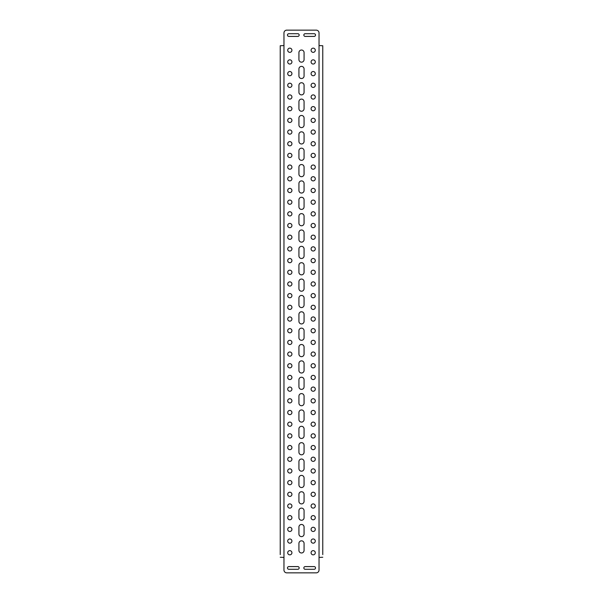 <?xml version="1.0" encoding="UTF-8"?>
<svg xmlns="http://www.w3.org/2000/svg" width="603" height="603" viewBox="0 0 603 603"><rect width="100%" height="100%" fill="white"/><g stroke="black" fill="none" stroke-linecap="round" stroke-linejoin="round"><path stroke-width="0.9" d="M301.5 78.533A2.57 2.57 0 0 0 304.07 75.963L304.07 68.946A2.57 2.57 0 0 0 301.5 66.375A2.57 2.57 0 0 0 298.93 68.946L298.93 75.963A2.57 2.57 0 0 0 301.5 78.533M301.5 62.169A2.57 2.57 0 0 0 304.07 59.599L304.07 52.589A2.57 2.57 0 0 0 301.5 50.019A2.57 2.57 0 0 0 298.93 52.589L298.93 59.599A2.57 2.57 0 0 0 301.5 62.169M289.817 59.833A2.103 2.103 0 0 0 287.714 61.936A2.103 2.103 0 0 0 289.817 64.039A2.103 2.103 0 0 0 291.92 61.936A2.103 2.103 0 0 0 289.817 59.833M313.183 59.833A2.103 2.103 0 0 0 311.08 61.936A2.103 2.103 0 0 0 313.183 64.039A2.103 2.103 0 0 0 315.286 61.936A2.103 2.103 0 0 0 313.183 59.833M313.183 48.15A2.103 2.103 0 0 0 311.08 50.253A2.103 2.103 0 0 0 313.183 52.355A2.103 2.103 0 0 0 315.286 50.253A2.103 2.103 0 0 0 313.183 48.15M289.817 48.15A2.103 2.103 0 0 0 287.714 50.253A2.103 2.103 0 0 0 289.817 52.355A2.103 2.103 0 0 0 291.92 50.253A2.103 2.103 0 0 0 289.817 48.15M313.183 71.516A2.103 2.103 0 0 0 311.08 73.619A2.103 2.103 0 0 0 313.183 75.729A2.103 2.103 0 0 0 315.286 73.619A2.103 2.103 0 0 0 313.183 71.516M313.183 83.206A2.103 2.103 0 0 0 311.08 85.309A2.103 2.103 0 0 0 313.183 87.412A2.103 2.103 0 0 0 315.286 85.309A2.103 2.103 0 0 0 313.183 83.206M313.183 94.89A2.103 2.103 0 0 0 311.08 96.993A2.103 2.103 0 0 0 313.183 99.096A2.103 2.103 0 0 0 315.286 96.993A2.103 2.103 0 0 0 313.183 94.89M313.183 106.58A2.103 2.103 0 0 0 311.08 108.683A2.103 2.103 0 0 0 313.183 110.786A2.103 2.103 0 0 0 315.286 108.683A2.103 2.103 0 0 0 313.183 106.58M313.183 118.263A2.103 2.103 0 0 0 311.08 120.366A2.103 2.103 0 0 0 313.183 122.469A2.103 2.103 0 0 0 315.286 120.366A2.103 2.103 0 0 0 313.183 118.263M313.183 129.947A2.103 2.103 0 0 0 311.08 132.049A2.103 2.103 0 0 0 313.183 134.152A2.103 2.103 0 0 0 315.286 132.049A2.103 2.103 0 0 0 313.183 129.947M313.183 141.637A2.103 2.103 0 0 0 311.08 143.74A2.103 2.103 0 0 0 313.183 145.843A2.103 2.103 0 0 0 315.286 143.74A2.103 2.103 0 0 0 313.183 141.637M313.183 153.32A2.103 2.103 0 0 0 311.08 155.423A2.103 2.103 0 0 0 313.183 157.526A2.103 2.103 0 0 0 315.286 155.423A2.103 2.103 0 0 0 313.183 153.32M313.183 165.003A2.103 2.103 0 0 0 311.08 167.114A2.103 2.103 0 0 0 313.183 169.217A2.103 2.103 0 0 0 315.286 167.114A2.103 2.103 0 0 0 313.183 165.003M313.183 176.694A2.103 2.103 0 0 0 311.08 178.797A2.103 2.103 0 0 0 313.183 180.9A2.103 2.103 0 0 0 315.286 178.797A2.103 2.103 0 0 0 313.183 176.694M313.183 188.377A2.103 2.103 0 0 0 311.08 190.48A2.103 2.103 0 0 0 313.183 192.583A2.103 2.103 0 0 0 315.286 190.48A2.103 2.103 0 0 0 313.183 188.377M313.183 200.068A2.103 2.103 0 0 0 311.08 202.171A2.103 2.103 0 0 0 313.183 204.274A2.103 2.103 0 0 0 315.286 202.171A2.103 2.103 0 0 0 313.183 200.068M313.183 211.751A2.103 2.103 0 0 0 311.08 213.854A2.103 2.103 0 0 0 313.183 215.957A2.103 2.103 0 0 0 315.286 213.854A2.103 2.103 0 0 0 313.183 211.751M313.183 223.434A2.103 2.103 0 0 0 311.08 225.537A2.103 2.103 0 0 0 313.183 227.648A2.103 2.103 0 0 0 315.286 225.537A2.103 2.103 0 0 0 313.183 223.434M313.183 235.125A2.103 2.103 0 0 0 311.08 237.228A2.103 2.103 0 0 0 313.183 239.331A2.103 2.103 0 0 0 315.286 237.228A2.103 2.103 0 0 0 313.183 235.125M313.183 246.808A2.103 2.103 0 0 0 311.08 248.911A2.103 2.103 0 0 0 313.183 251.014A2.103 2.103 0 0 0 315.286 248.911A2.103 2.103 0 0 0 313.183 246.808M313.183 258.499A2.103 2.103 0 0 0 311.08 260.602A2.103 2.103 0 0 0 313.183 262.704A2.103 2.103 0 0 0 315.286 260.602A2.103 2.103 0 0 0 313.183 258.499M313.183 270.182A2.103 2.103 0 0 0 311.08 272.285A2.103 2.103 0 0 0 313.183 274.388A2.103 2.103 0 0 0 315.286 272.285A2.103 2.103 0 0 0 313.183 270.182M313.183 281.865A2.103 2.103 0 0 0 311.08 283.968A2.103 2.103 0 0 0 313.183 286.071A2.103 2.103 0 0 0 315.286 283.968A2.103 2.103 0 0 0 313.183 281.865M313.183 293.555A2.103 2.103 0 0 0 311.08 295.658A2.103 2.103 0 0 0 313.183 297.761A2.103 2.103 0 0 0 315.286 295.658A2.103 2.103 0 0 0 313.183 293.555M313.183 305.239A2.103 2.103 0 0 0 311.08 307.342A2.103 2.103 0 0 0 313.183 309.445A2.103 2.103 0 0 0 315.286 307.342A2.103 2.103 0 0 0 313.183 305.239M313.183 316.929A2.103 2.103 0 0 0 311.08 319.032A2.103 2.103 0 0 0 313.183 321.135A2.103 2.103 0 0 0 315.286 319.032A2.103 2.103 0 0 0 313.183 316.929M313.183 328.612A2.103 2.103 0 0 0 311.08 330.715A2.103 2.103 0 0 0 313.183 332.818A2.103 2.103 0 0 0 315.286 330.715A2.103 2.103 0 0 0 313.183 328.612M313.183 340.296A2.103 2.103 0 0 0 311.08 342.398A2.103 2.103 0 0 0 313.183 344.501A2.103 2.103 0 0 0 315.286 342.398A2.103 2.103 0 0 0 313.183 340.296M313.183 351.986A2.103 2.103 0 0 0 311.08 354.089A2.103 2.103 0 0 0 313.183 356.192A2.103 2.103 0 0 0 315.286 354.089A2.103 2.103 0 0 0 313.183 351.986M313.183 363.669A2.103 2.103 0 0 0 311.08 365.772A2.103 2.103 0 0 0 313.183 367.875A2.103 2.103 0 0 0 315.286 365.772A2.103 2.103 0 0 0 313.183 363.669M313.183 375.352A2.103 2.103 0 0 0 311.08 377.463A2.103 2.103 0 0 0 313.183 379.566A2.103 2.103 0 0 0 315.286 377.463A2.103 2.103 0 0 0 313.183 375.352M313.183 387.043A2.103 2.103 0 0 0 311.08 389.146A2.103 2.103 0 0 0 313.183 391.249A2.103 2.103 0 0 0 315.286 389.146A2.103 2.103 0 0 0 313.183 387.043M313.183 398.726A2.103 2.103 0 0 0 311.08 400.829A2.103 2.103 0 0 0 313.183 402.932A2.103 2.103 0 0 0 315.286 400.829A2.103 2.103 0 0 0 313.183 398.726M313.183 410.417A2.103 2.103 0 0 0 311.08 412.52A2.103 2.103 0 0 0 313.183 414.623A2.103 2.103 0 0 0 315.286 412.52A2.103 2.103 0 0 0 313.183 410.417M313.183 422.1A2.103 2.103 0 0 0 311.08 424.203A2.103 2.103 0 0 0 313.183 426.306A2.103 2.103 0 0 0 315.286 424.203A2.103 2.103 0 0 0 313.183 422.1M313.183 433.783A2.103 2.103 0 0 0 311.08 435.886A2.103 2.103 0 0 0 313.183 437.997A2.103 2.103 0 0 0 315.286 435.886A2.103 2.103 0 0 0 313.183 433.783M313.183 445.474A2.103 2.103 0 0 0 311.08 447.577A2.103 2.103 0 0 0 313.183 449.68A2.103 2.103 0 0 0 315.286 447.577A2.103 2.103 0 0 0 313.183 445.474M313.183 457.157A2.103 2.103 0 0 0 311.08 459.26A2.103 2.103 0 0 0 313.183 461.363A2.103 2.103 0 0 0 315.286 459.26A2.103 2.103 0 0 0 313.183 457.157M313.183 468.848A2.103 2.103 0 0 0 311.08 470.951A2.103 2.103 0 0 0 313.183 473.054A2.103 2.103 0 0 0 315.286 470.951A2.103 2.103 0 0 0 313.183 468.848M313.183 480.531A2.103 2.103 0 0 0 311.08 482.634A2.103 2.103 0 0 0 313.183 484.737A2.103 2.103 0 0 0 315.286 482.634A2.103 2.103 0 0 0 313.183 480.531M313.183 492.214A2.103 2.103 0 0 0 311.08 494.317A2.103 2.103 0 0 0 313.183 496.42A2.103 2.103 0 0 0 315.286 494.317A2.103 2.103 0 0 0 313.183 492.214M313.183 503.904A2.103 2.103 0 0 0 311.08 506.007A2.103 2.103 0 0 0 313.183 508.11A2.103 2.103 0 0 0 315.286 506.007A2.103 2.103 0 0 0 313.183 503.904M313.183 515.588A2.103 2.103 0 0 0 311.08 517.691A2.103 2.103 0 0 0 313.183 519.794A2.103 2.103 0 0 0 315.286 517.691A2.103 2.103 0 0 0 313.183 515.588M313.183 527.271A2.103 2.103 0 0 0 311.08 529.381A2.103 2.103 0 0 0 313.183 531.484A2.103 2.103 0 0 0 315.286 529.381A2.103 2.103 0 0 0 313.183 527.271M313.183 538.961A2.103 2.103 0 0 0 311.08 541.064A2.103 2.103 0 0 0 313.183 543.167A2.103 2.103 0 0 0 315.286 541.064A2.103 2.103 0 0 0 313.183 538.961M313.183 550.645A2.103 2.103 0 0 0 311.08 552.747A2.103 2.103 0 0 0 313.183 554.85A2.103 2.103 0 0 0 315.286 552.747A2.103 2.103 0 0 0 313.183 550.645M289.817 71.516A2.103 2.103 0 0 0 287.714 73.619A2.103 2.103 0 0 0 289.817 75.729A2.103 2.103 0 0 0 291.92 73.619A2.103 2.103 0 0 0 289.817 71.516M289.817 83.206A2.103 2.103 0 0 0 287.714 85.309A2.103 2.103 0 0 0 289.817 87.412A2.103 2.103 0 0 0 291.92 85.309A2.103 2.103 0 0 0 289.817 83.206M289.817 94.89A2.103 2.103 0 0 0 287.714 96.993A2.103 2.103 0 0 0 289.817 99.096A2.103 2.103 0 0 0 291.92 96.993A2.103 2.103 0 0 0 289.817 94.89M289.817 106.58A2.103 2.103 0 0 0 287.714 108.683A2.103 2.103 0 0 0 289.817 110.786A2.103 2.103 0 0 0 291.92 108.683A2.103 2.103 0 0 0 289.817 106.58M289.817 118.263A2.103 2.103 0 0 0 287.714 120.366A2.103 2.103 0 0 0 289.817 122.469A2.103 2.103 0 0 0 291.92 120.366A2.103 2.103 0 0 0 289.817 118.263M289.817 129.947A2.103 2.103 0 0 0 287.714 132.049A2.103 2.103 0 0 0 289.817 134.152A2.103 2.103 0 0 0 291.92 132.049A2.103 2.103 0 0 0 289.817 129.947M289.817 141.637A2.103 2.103 0 0 0 287.714 143.74A2.103 2.103 0 0 0 289.817 145.843A2.103 2.103 0 0 0 291.92 143.74A2.103 2.103 0 0 0 289.817 141.637M289.817 153.32A2.103 2.103 0 0 0 287.714 155.423A2.103 2.103 0 0 0 289.817 157.526A2.103 2.103 0 0 0 291.92 155.423A2.103 2.103 0 0 0 289.817 153.32M289.817 165.003A2.103 2.103 0 0 0 287.714 167.114A2.103 2.103 0 0 0 289.817 169.217A2.103 2.103 0 0 0 291.92 167.114A2.103 2.103 0 0 0 289.817 165.003M289.817 176.694A2.103 2.103 0 0 0 287.714 178.797A2.103 2.103 0 0 0 289.817 180.9A2.103 2.103 0 0 0 291.92 178.797A2.103 2.103 0 0 0 289.817 176.694M289.817 188.377A2.103 2.103 0 0 0 287.714 190.48A2.103 2.103 0 0 0 289.817 192.583A2.103 2.103 0 0 0 291.92 190.48A2.103 2.103 0 0 0 289.817 188.377M289.817 200.068A2.103 2.103 0 0 0 287.714 202.171A2.103 2.103 0 0 0 289.817 204.274A2.103 2.103 0 0 0 291.92 202.171A2.103 2.103 0 0 0 289.817 200.068M289.817 211.751A2.103 2.103 0 0 0 287.714 213.854A2.103 2.103 0 0 0 289.817 215.957A2.103 2.103 0 0 0 291.92 213.854A2.103 2.103 0 0 0 289.817 211.751M289.817 223.434A2.103 2.103 0 0 0 287.714 225.537A2.103 2.103 0 0 0 289.817 227.648A2.103 2.103 0 0 0 291.92 225.537A2.103 2.103 0 0 0 289.817 223.434M289.817 235.125A2.103 2.103 0 0 0 287.714 237.228A2.103 2.103 0 0 0 289.817 239.331A2.103 2.103 0 0 0 291.92 237.228A2.103 2.103 0 0 0 289.817 235.125M289.817 246.808A2.103 2.103 0 0 0 287.714 248.911A2.103 2.103 0 0 0 289.817 251.014A2.103 2.103 0 0 0 291.92 248.911A2.103 2.103 0 0 0 289.817 246.808M289.817 258.499A2.103 2.103 0 0 0 287.714 260.602A2.103 2.103 0 0 0 289.817 262.704A2.103 2.103 0 0 0 291.92 260.602A2.103 2.103 0 0 0 289.817 258.499M289.817 270.182A2.103 2.103 0 0 0 287.714 272.285A2.103 2.103 0 0 0 289.817 274.388A2.103 2.103 0 0 0 291.92 272.285A2.103 2.103 0 0 0 289.817 270.182M289.817 281.865A2.103 2.103 0 0 0 287.714 283.968A2.103 2.103 0 0 0 289.817 286.071A2.103 2.103 0 0 0 291.92 283.968A2.103 2.103 0 0 0 289.817 281.865M289.817 293.555A2.103 2.103 0 0 0 287.714 295.658A2.103 2.103 0 0 0 289.817 297.761A2.103 2.103 0 0 0 291.92 295.658A2.103 2.103 0 0 0 289.817 293.555M289.817 305.239A2.103 2.103 0 0 0 287.714 307.342A2.103 2.103 0 0 0 289.817 309.445A2.103 2.103 0 0 0 291.92 307.342A2.103 2.103 0 0 0 289.817 305.239M289.817 316.929A2.103 2.103 0 0 0 287.714 319.032A2.103 2.103 0 0 0 289.817 321.135A2.103 2.103 0 0 0 291.92 319.032A2.103 2.103 0 0 0 289.817 316.929M289.817 328.612A2.103 2.103 0 0 0 287.714 330.715A2.103 2.103 0 0 0 289.817 332.818A2.103 2.103 0 0 0 291.92 330.715A2.103 2.103 0 0 0 289.817 328.612M289.817 340.296A2.103 2.103 0 0 0 287.714 342.398A2.103 2.103 0 0 0 289.817 344.501A2.103 2.103 0 0 0 291.92 342.398A2.103 2.103 0 0 0 289.817 340.296M289.817 351.986A2.103 2.103 0 0 0 287.714 354.089A2.103 2.103 0 0 0 289.817 356.192A2.103 2.103 0 0 0 291.92 354.089A2.103 2.103 0 0 0 289.817 351.986M289.817 363.669A2.103 2.103 0 0 0 287.714 365.772A2.103 2.103 0 0 0 289.817 367.875A2.103 2.103 0 0 0 291.92 365.772A2.103 2.103 0 0 0 289.817 363.669M289.817 375.352A2.103 2.103 0 0 0 287.714 377.463A2.103 2.103 0 0 0 289.817 379.566A2.103 2.103 0 0 0 291.92 377.463A2.103 2.103 0 0 0 289.817 375.352M289.817 387.043A2.103 2.103 0 0 0 287.714 389.146A2.103 2.103 0 0 0 289.817 391.249A2.103 2.103 0 0 0 291.92 389.146A2.103 2.103 0 0 0 289.817 387.043M289.817 398.726A2.103 2.103 0 0 0 287.714 400.829A2.103 2.103 0 0 0 289.817 402.932A2.103 2.103 0 0 0 291.92 400.829A2.103 2.103 0 0 0 289.817 398.726M289.817 410.417A2.103 2.103 0 0 0 287.714 412.52A2.103 2.103 0 0 0 289.817 414.623A2.103 2.103 0 0 0 291.92 412.52A2.103 2.103 0 0 0 289.817 410.417M289.817 422.1A2.103 2.103 0 0 0 287.714 424.203A2.103 2.103 0 0 0 289.817 426.306A2.103 2.103 0 0 0 291.92 424.203A2.103 2.103 0 0 0 289.817 422.1M289.817 433.783A2.103 2.103 0 0 0 287.714 435.886A2.103 2.103 0 0 0 289.817 437.997A2.103 2.103 0 0 0 291.92 435.886A2.103 2.103 0 0 0 289.817 433.783M289.817 445.474A2.103 2.103 0 0 0 287.714 447.577A2.103 2.103 0 0 0 289.817 449.68A2.103 2.103 0 0 0 291.92 447.577A2.103 2.103 0 0 0 289.817 445.474M289.817 457.157A2.103 2.103 0 0 0 287.714 459.26A2.103 2.103 0 0 0 289.817 461.363A2.103 2.103 0 0 0 291.92 459.26A2.103 2.103 0 0 0 289.817 457.157M289.817 468.848A2.103 2.103 0 0 0 287.714 470.951A2.103 2.103 0 0 0 289.817 473.054A2.103 2.103 0 0 0 291.92 470.951A2.103 2.103 0 0 0 289.817 468.848M289.817 480.531A2.103 2.103 0 0 0 287.714 482.634A2.103 2.103 0 0 0 289.817 484.737A2.103 2.103 0 0 0 291.92 482.634A2.103 2.103 0 0 0 289.817 480.531M289.817 492.214A2.103 2.103 0 0 0 287.714 494.317A2.103 2.103 0 0 0 289.817 496.42A2.103 2.103 0 0 0 291.92 494.317A2.103 2.103 0 0 0 289.817 492.214M289.817 503.904A2.103 2.103 0 0 0 287.714 506.007A2.103 2.103 0 0 0 289.817 508.11A2.103 2.103 0 0 0 291.92 506.007A2.103 2.103 0 0 0 289.817 503.904M289.817 515.588A2.103 2.103 0 0 0 287.714 517.691A2.103 2.103 0 0 0 289.817 519.794A2.103 2.103 0 0 0 291.92 517.691A2.103 2.103 0 0 0 289.817 515.588M289.817 527.271A2.103 2.103 0 0 0 287.714 529.381A2.103 2.103 0 0 0 289.817 531.484A2.103 2.103 0 0 0 291.92 529.381A2.103 2.103 0 0 0 289.817 527.271M289.817 538.961A2.103 2.103 0 0 0 287.714 541.064A2.103 2.103 0 0 0 289.817 543.167A2.103 2.103 0 0 0 291.92 541.064A2.103 2.103 0 0 0 289.817 538.961M289.817 550.645A2.103 2.103 0 0 0 287.714 552.747A2.103 2.103 0 0 0 289.817 554.85A2.103 2.103 0 0 0 291.92 552.747A2.103 2.103 0 0 0 289.817 550.645M301.5 94.89A2.57 2.57 0 0 0 304.07 92.319L304.07 85.309A2.57 2.57 0 0 0 301.5 82.739A2.57 2.57 0 0 0 298.93 85.309L298.93 92.319A2.57 2.57 0 0 0 301.5 94.89M301.5 111.254A2.57 2.57 0 0 0 304.07 108.683L304.07 101.666A2.57 2.57 0 0 0 301.5 99.096A2.57 2.57 0 0 0 298.93 101.666L298.93 108.683A2.57 2.57 0 0 0 301.5 111.254M301.5 127.61A2.57 2.57 0 0 0 304.07 125.04L304.07 118.03A2.57 2.57 0 0 0 301.5 115.459A2.57 2.57 0 0 0 298.93 118.03L298.93 125.04A2.57 2.57 0 0 0 301.5 127.61M301.5 143.974A2.57 2.57 0 0 0 304.07 141.404L304.07 134.386A2.57 2.57 0 0 0 301.5 131.816A2.57 2.57 0 0 0 298.93 134.386L298.93 141.404A2.57 2.57 0 0 0 301.5 143.974M301.5 160.33A2.57 2.57 0 0 0 304.07 157.76L304.07 150.75A2.57 2.57 0 0 0 301.5 148.18A2.57 2.57 0 0 0 298.93 150.75L298.93 157.76A2.57 2.57 0 0 0 301.5 160.33M301.5 176.694A2.57 2.57 0 0 0 304.07 174.124L304.07 167.114A2.57 2.57 0 0 0 301.5 164.536A2.57 2.57 0 0 0 298.93 167.114L298.93 174.124A2.57 2.57 0 0 0 301.5 176.694M301.5 193.05A2.57 2.57 0 0 0 304.07 190.48L304.07 183.47A2.57 2.57 0 0 0 301.5 180.9A2.57 2.57 0 0 0 298.93 183.47L298.93 190.48A2.57 2.57 0 0 0 301.5 193.05M301.5 209.414A2.57 2.57 0 0 0 304.07 206.844L304.07 199.834A2.57 2.57 0 0 0 301.5 197.264A2.57 2.57 0 0 0 298.93 199.834L298.93 206.844A2.57 2.57 0 0 0 301.5 209.414M301.5 225.771A2.57 2.57 0 0 0 304.07 223.2L304.07 216.191A2.57 2.57 0 0 0 301.5 213.62A2.57 2.57 0 0 0 298.93 216.191L298.93 223.2A2.57 2.57 0 0 0 301.5 225.771M301.5 242.135A2.57 2.57 0 0 0 304.07 239.564L304.07 232.554A2.57 2.57 0 0 0 301.5 229.984A2.57 2.57 0 0 0 298.93 232.554L298.93 239.564A2.57 2.57 0 0 0 301.5 242.135M301.5 258.499A2.57 2.57 0 0 0 304.07 255.921L304.07 248.911A2.57 2.57 0 0 0 301.5 246.341A2.57 2.57 0 0 0 298.93 248.911L298.93 255.921A2.57 2.57 0 0 0 301.5 258.499M301.5 274.855A2.57 2.57 0 0 0 304.07 272.285L304.07 265.275A2.57 2.57 0 0 0 301.5 262.704A2.57 2.57 0 0 0 298.93 265.275L298.93 272.285A2.57 2.57 0 0 0 301.5 274.855M301.5 291.219A2.57 2.57 0 0 0 304.07 288.649L304.07 281.631A2.57 2.57 0 0 0 301.5 279.061A2.57 2.57 0 0 0 298.93 281.631L298.93 288.649A2.57 2.57 0 0 0 301.5 291.219M301.5 307.575A2.57 2.57 0 0 0 304.07 305.005L304.07 297.995A2.57 2.57 0 0 0 301.5 295.425A2.57 2.57 0 0 0 298.93 297.995L298.93 305.005A2.57 2.57 0 0 0 301.5 307.575M301.5 323.939A2.57 2.57 0 0 0 304.07 321.369L304.07 314.351A2.57 2.57 0 0 0 301.5 311.781A2.57 2.57 0 0 0 298.93 314.351L298.93 321.369A2.57 2.57 0 0 0 301.5 323.939M301.5 340.296A2.57 2.57 0 0 0 304.07 337.725L304.07 330.715A2.57 2.57 0 0 0 301.5 328.145A2.57 2.57 0 0 0 298.93 330.715L298.93 337.725A2.57 2.57 0 0 0 301.5 340.296M301.5 356.659A2.57 2.57 0 0 0 304.07 354.089L304.07 347.079A2.57 2.57 0 0 0 301.5 344.501A2.57 2.57 0 0 0 298.93 347.079L298.93 354.089A2.57 2.57 0 0 0 301.5 356.659M301.5 373.016A2.57 2.57 0 0 0 304.07 370.446L304.07 363.436A2.57 2.57 0 0 0 301.5 360.865A2.57 2.57 0 0 0 298.93 363.436L298.93 370.446A2.57 2.57 0 0 0 301.5 373.016M301.5 389.38A2.57 2.57 0 0 0 304.07 386.809L304.07 379.8A2.57 2.57 0 0 0 301.5 377.229A2.57 2.57 0 0 0 298.93 379.8L298.93 386.809A2.57 2.57 0 0 0 301.5 389.38M301.5 405.736A2.57 2.57 0 0 0 304.07 403.166L304.07 396.156A2.57 2.57 0 0 0 301.5 393.586A2.57 2.57 0 0 0 298.93 396.156L298.93 403.166A2.57 2.57 0 0 0 301.5 405.736M301.5 422.1A2.57 2.57 0 0 0 304.07 419.53L304.07 412.52A2.57 2.57 0 0 0 301.5 409.95A2.57 2.57 0 0 0 298.93 412.52L298.93 419.53A2.57 2.57 0 0 0 301.5 422.1M301.5 438.464A2.57 2.57 0 0 0 304.07 435.886L304.07 428.876A2.57 2.57 0 0 0 301.5 426.306A2.57 2.57 0 0 0 298.93 428.876L298.93 435.886A2.57 2.57 0 0 0 301.5 438.464M301.5 454.82A2.57 2.57 0 0 0 304.07 452.25L304.07 445.24A2.57 2.57 0 0 0 301.5 442.67A2.57 2.57 0 0 0 298.93 445.24L298.93 452.25A2.57 2.57 0 0 0 301.5 454.82M301.5 471.184A2.57 2.57 0 0 0 304.07 468.614L304.07 461.596A2.57 2.57 0 0 0 301.5 459.026A2.57 2.57 0 0 0 298.93 461.596L298.93 468.614A2.57 2.57 0 0 0 301.5 471.184M301.5 487.541A2.57 2.57 0 0 0 304.07 484.97L304.07 477.96A2.57 2.57 0 0 0 301.5 475.39A2.57 2.57 0 0 0 298.93 477.96L298.93 484.97A2.57 2.57 0 0 0 301.5 487.541M301.5 503.904A2.57 2.57 0 0 0 304.07 501.334L304.07 494.317A2.57 2.57 0 0 0 301.5 491.747A2.57 2.57 0 0 0 298.93 494.317L298.93 501.334A2.57 2.57 0 0 0 301.5 503.904M301.5 520.261A2.57 2.57 0 0 0 304.07 517.691L304.07 510.681A2.57 2.57 0 0 0 301.5 508.11A2.57 2.57 0 0 0 298.93 510.681L298.93 517.691A2.57 2.57 0 0 0 301.5 520.261M301.5 536.625A2.57 2.57 0 0 0 304.07 534.054L304.07 527.037A2.57 2.57 0 0 0 301.5 524.467A2.57 2.57 0 0 0 298.93 527.037L298.93 534.054A2.57 2.57 0 0 0 301.5 536.625M301.5 552.981A2.57 2.57 0 0 0 304.07 550.411L304.07 543.401A2.57 2.57 0 0 0 301.5 540.831A2.57 2.57 0 0 0 298.93 543.401L298.93 550.411A2.57 2.57 0 0 0 301.5 552.981M288.829 36.414L297.807 36.414A1.357 1.357 0 0 0 299.163 35.057A1.357 1.357 0 0 0 297.807 33.7L288.829 33.7A1.357 1.357 0 0 0 287.48 35.057A1.357 1.357 0 0 0 288.829 36.414M314.171 566.586L305.193 566.586A1.357 1.357 0 0 0 303.837 567.943A1.357 1.357 0 0 0 305.193 569.3L314.171 569.3A1.357 1.357 0 0 0 315.52 567.943A1.357 1.357 0 0 0 314.171 566.586M288.829 569.3L297.807 569.3A1.357 1.357 0 0 0 299.163 567.943A1.357 1.357 0 0 0 297.807 566.586L288.829 566.586A1.357 1.357 0 0 0 287.48 567.943A1.357 1.357 0 0 0 288.829 569.3M314.171 33.7L305.193 33.7A1.357 1.357 0 0 0 303.837 35.057A1.357 1.357 0 0 0 305.193 36.414L314.171 36.414A1.357 1.357 0 0 0 315.52 35.057A1.357 1.357 0 0 0 314.171 33.7M280.229 554.617L280.229 45.738L283.968 45.579L283.968 32.954A2.804 2.804 0 0 1 286.779 30.15L316.221 30.15A2.804 2.804 0 0 1 319.032 32.954L319.032 45.579L322.771 45.738L322.771 554.617M322.771 557.262L319.032 557.421L319.032 570.046A2.804 2.804 0 0 1 316.221 572.85L286.779 572.85A2.804 2.804 0 0 1 283.968 570.046L283.968 557.421L280.229 557.262M280.229 45.738L280.229 48.383M283.968 45.579L283.968 557.421M319.032 557.421L319.032 45.579"/></g></svg>
